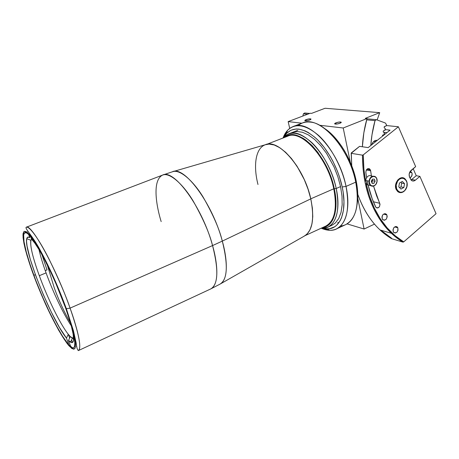 <?xml version="1.0" encoding="UTF-8"?>
<svg xmlns="http://www.w3.org/2000/svg" width="459" height="459" viewBox="0 0 459 459"><rect width="100%" height="100%" fill="white"/><g stroke="black" fill="none" stroke-linecap="round" stroke-linejoin="round"><path stroke-width="0.69" d="M54.323 288.057L47.283 264.918L54.323 288.057C58.872 300.565 64.323 312.315 70.68 323.308C64.323 312.315 58.872 300.565 54.323 288.057L54.323 288.057M310.8 198.873C304.231 167.684 278.452 138.337 265.342 144.74L269.077 144.092L274.207 144.981L279.806 147.735L285.641 152.302L291.465 158.527L297.013 166.169L304.265 179.567L308.052 189.194L310.8 198.873L312.395 208.156L312.774 216.637L311.954 223.963L310.003 229.85L307.037 234.101L304.087 236.219C312.476 231.296 314.713 218.851 310.8 198.873M257.987 184.507C253.098 165.538 255.623 148.377 265.055 144.849C278.091 138.05 304.139 167.472 310.76 198.89C304.197 167.764 278.493 138.434 265.365 144.734L172.326 171.815C183.852 165.2 212.368 203.01 222.305 241.107L310.76 198.89L222.305 241.107C219.494 229.253 213.114 214.611 203.176 197.181C193.09 180.588 179.567 168.694 172.326 171.815L162.549 175.103C169.583 171.993 183.015 184.128 193.159 200.996C203.165 218.713 209.631 233.574 212.557 245.571L222.305 241.107L212.557 245.571C202.27 206.986 173.72 168.487 162.549 175.103L26.134 227.274C30.919 222.787 55.74 267.333 70.078 308.121L212.557 245.571L70.078 308.121C65.78 295.51 58.821 279.279 49.199 259.427C39.692 240.401 29.399 225.553 26.134 227.274C24.878 228.777 33.1 236.339 41.109 251.916C50.278 268.974 58.695 287.908 66.36 308.712L73.434 330.715L76.292 343.452C76.596 347.279 77.284 349.66 78.363 350.596C82.775 348.094 75.827 323.865 70.078 308.121L66.383 308.723L70.078 308.121C78.971 333.894 81.736 348.048 78.363 350.596L210.75 288.923C218.174 284.534 218.777 270.081 212.557 245.571C216.941 260.391 220.148 284.11 210.75 288.923L219.918 284.19C229.523 279.204 226.562 255.738 222.305 241.107C228.307 265.308 227.515 279.669 219.918 284.19L304.105 236.207C312.441 231.25 314.662 218.811 310.76 198.89C314.696 219.092 312.378 231.577 303.806 236.351M161.172 221.599C156.812 207.749 151.568 180.599 162.549 175.103M48.08 268.033L48.683 267.786M33.536 274.964C30.592 267.098 27.873 258.624 25.365 249.547C23.925 243.683 23.122 238.726 22.961 234.681L24.143 231.336L27.397 232.472C30.61 235.731 34.488 241.159 39.032 248.767L52.36 274.998C58.316 288.378 62.889 299.561 66.085 308.54L72.861 329.837L74.731 337.979L75.517 344.021L75.219 347.784L73.91 349.23L71.679 348.398L66.876 343.194L58.54 330.032L46.72 306.698L35.515 280.202L27.024 255.537L24.006 243.695L23.07 237.682L23.07 233.505L24.063 231.388L26.043 231.525L28.986 234.015L32.801 238.852L37.368 245.932L47.971 265.721L58.913 290.042L66.085 308.54L74.301 335.839C75.379 341.387 75.637 345.501 75.075 348.186C73.888 349.592 71.742 348.674 68.643 345.426C61.718 336.883 52.332 319.12 45.355 303.715C40.317 292.32 36.381 282.733 33.536 274.964L33.536 274.964M65.637 308.075C74.008 332.144 76.664 345.363 73.618 347.733C68.225 350.705 46.571 310.227 33.868 275.308L35.383 274.683L33.868 275.308C25.457 252.679 21.217 233.964 24.889 232.679C29.238 228.588 52.211 270.144 65.637 308.075L56.067 283.949L50.702 272.026L42.658 255.915L37.655 247.062L31.235 237.492L27.919 233.889L26.593 232.96L24.648 232.799L23.673 234.842L24.006 241.629L26.329 252.152L30.38 265.434L35.802 280.432L42.188 296.078L49.096 311.305L56.061 325.064L62.596 336.332L68.179 344.152L72.321 347.704L73.302 347.824L74.06 347.394L74.576 346.396L74.851 342.701L73.291 333.056L70.944 324.186L65.637 308.075M45.252 270.626L47.019 269.898L45.252 270.626M41.935 254.579L47.019 269.898M31.608 239.219C33.874 241.543 36.697 245.542 40.071 251.222L34.775 243.052L31.608 239.219L30.77 236.913L31.608 239.219M38.935 249.329C40.398 255.956 42.773 263.816 46.066 272.898L39.308 275.693C31.843 254.992 29.256 242.765 31.539 239.019L30.833 240.264C29.967 245.915 32.796 257.728 39.308 275.693C47.593 298.407 60.399 324.519 68.288 334.29L70.353 336.619L68.5 340.469L70.56 346.12L68.5 340.469L71.816 342.649L73.119 341.812L73.463 340.681L73.216 334.473L70.864 323.922C74.57 338.157 74.478 344.256 70.6 342.219L68.5 340.469L70.353 336.619L72.304 338.18L73.601 338.553L70.353 336.619L68.288 334.29C60.399 324.519 47.593 298.407 39.308 275.693L46.066 272.898C53.072 292.257 63.48 314.174 71.432 326.056M29.801 237.659L27.907 237.102L26.817 238.416L26.547 241.48L27.064 246.122L30.277 259.324L35.911 276.117L43.221 294.454L51.374 312.24L59.44 327.439L66.457 338.105C51.551 319.992 23.329 249.765 26.748 238.674C27.167 236.959 28.183 236.62 29.801 237.659L28.682 234.595L29.801 237.659M68.288 334.29L66.457 338.105L68.288 334.29L69.659 338.059L68.288 334.29M76.504 344.778L76.498 345.07M72.488 342.512L71.558 339.953M68.5 343.711L66.457 338.105L68.5 343.711M27.534 231.451L27.97 231.279M305.315 235.513L325.701 226.138C334.697 221.186 337.382 208.736 333.762 188.792L310.789 198.822L333.762 188.792C327.623 157.804 301.316 129.208 287.621 136.231L266.708 144.35M306.147 119.627L306.405 120.774L306.147 119.627C308.219 118.933 309.785 118.697 310.841 118.938C311.236 119.179 310.846 119.535 309.682 120.006C307.605 120.706 306.033 120.941 304.977 120.7C304.587 120.459 304.977 120.103 306.147 119.627L304.81 120.522L306.228 120.792L309.148 120.195L311.007 119.11L309.578 118.847L306.147 119.627M335.954 122.828L336.217 124.091L335.954 122.828C338.174 122.077 339.878 121.836 341.071 122.117C341.507 122.381 341.135 122.765 339.947 123.259C337.726 124.016 336.017 124.257 334.818 123.976C334.381 123.706 334.76 123.322 335.954 122.828L334.818 123.442L334.731 123.924L336.843 124.033L339.947 123.259L341.261 122.295L339.035 122.06L335.954 122.828M311.598 113.373L310.227 113.247L288.154 121.606L289.727 128.411L288.154 121.606L310.227 113.247L311.598 113.373L325.064 108.267L379.713 112.65L365.295 118.37L367.005 118.531L363.849 132.749L362.375 146.76C362.839 137.224 364.383 127.814 367.005 118.531L365.295 118.37L379.713 112.65L325.064 108.267L311.598 113.373M343.206 127.992L319.584 125.255L343.206 127.992L367.005 118.531L343.206 127.992L350.292 162.239L343.206 127.992M301.89 123.201L288.154 121.606L301.89 123.201M347.067 223.883L364.102 229.03L357.739 198.259L364.102 229.03L374.469 224.112L364.102 229.03L347.067 223.883M377.132 119.96L379.713 112.65L377.132 119.96M411.878 172.745C412.503 175.114 411.838 176.813 409.881 177.834L411.574 176.399L412.159 173.921L411.878 172.745L409.663 172.349L411.878 172.745L410.226 171.356L411.878 172.745M389.433 130.649L389.163 130.046L385.199 129.61L389.163 130.046L389.117 130.901L386.914 132.657L383.644 132.278L386.914 132.657L389.117 130.901M384.321 126.73L384.734 126.397L384.321 126.73M416.238 175.711L413.175 168.671L416.238 175.711L419.882 176.376L415.378 180.163C414.093 181.173 412.836 181.299 411.62 180.542L409.543 177.059C408.694 174.512 409.216 172.291 411.103 170.392L415.653 166.606L398.395 126.77L363.27 154.861L362.467 155.159L351.187 153.323L359.575 146.346L368.164 147.614L359.575 146.346L351.296 152.916L351.743 165.808L351.187 153.323L362.467 155.159C362.507 174.948 366.19 192.608 373.517 208.145C380.976 223.47 390.787 234.796 402.956 242.128L403.719 241.876C391.533 234.578 381.704 223.258 374.246 207.916L373.517 208.145C366.19 192.608 362.507 174.948 362.467 155.159L363.27 154.861L363.901 169.205L365.611 181.076C363.993 172.647 363.212 163.903 363.27 154.861L398.395 126.77L386.203 125.519L398.395 126.77L415.653 166.606L409.979 171.741L409.135 174.414L409.543 177.059L411.31 180.295L412.572 180.966L414.001 180.915L415.378 180.163L411.746 179.469L415.378 180.163L419.882 176.376L416.238 175.711L411.746 179.469L416.238 175.711M406.536 180.909L404.66 178.545C400.001 174.822 393.197 183.64 396.22 189.538L397.672 191.529L399.68 192.556L401.941 192.459L404.115 191.265C401.975 192.935 399.904 193.09 397.907 191.724L396.22 189.538L395.56 186.876L395.79 183.95L397.695 180.06L399.72 178.379L403.117 177.851L405.113 178.901L406.685 181.259M370.384 169.847L366.953 169.205L370.384 169.847L370.648 170.805L366.334 169.985L370.648 170.805L371.52 176.698L370.648 170.805L369.673 168.941C367.384 168.155 366.11 169.291 365.846 172.354L366.173 170.283L367.475 168.82L369.139 168.648L370.384 169.847M386.903 214.984C387.293 219.006 385.921 220.59 382.8 219.729L382.232 218.943C381.831 214.944 383.185 213.349 386.3 214.158L386.903 214.984L383.558 214.101L386.903 214.984L387.207 216.797L386.254 219.19L384.315 220.274L382.519 219.425L381.922 217.124L382.513 215.248L383.317 214.284L385.336 213.67L386.903 214.984M397.827 227.802C398.183 231.772 396.84 233.338 393.782 232.506L393.243 231.749C392.87 227.802 394.206 226.224 397.253 227.01L397.827 227.802L394.648 226.907L397.827 227.802L398.016 230.223L397.178 231.944L395.279 233.034L393.524 232.22L392.95 229.959L393.891 227.589L395.796 226.505L397.19 226.953L397.827 227.802M397.104 226.97L396.805 226.7L397.104 226.97M436.05 213.693L419.882 176.376L436.05 213.693L403.719 241.876L436.05 213.693M391.498 238.64C376.449 229.569 365.209 214.795 357.779 194.318C362.989 209.011 370.407 220.888 380.035 229.953L391.498 238.64L402.956 242.128L391.395 233.304C384.292 226.568 378.331 218.18 373.517 208.145L374.246 207.916C370.683 200.394 367.952 192.201 366.064 183.33L369.472 195.97L374.246 207.916L380.201 218.622L387.201 227.928L395.096 235.708L403.719 241.876L402.956 242.128L391.498 238.64M383.013 232.122L380.781 230.171L391.567 238.187M368.164 147.614L390.064 130.149L385.199 129.61L390.064 130.149L368.164 147.614M368.084 185.011L372.243 198.879L375.841 207.233L376.988 207.979L378.365 207.738L379.501 206.596L380.018 204.358L373.574 186.147L376.621 195.832L379.748 203.314L373.356 201.742L379.748 203.314C380.109 206.877 378.899 208.288 376.11 207.531L375.577 206.802C371.83 198.873 369.03 190.198 367.183 180.777M366.615 177.622L365.846 172.354L366.615 177.622M372.375 181.121L372.106 179.802L372.375 181.121M411.746 179.469L410.994 179.974M371.647 144.837C372.76 141.63 374.642 140.133 377.287 140.339L375.99 140.328L374.165 141.085L372.651 142.64L371.647 144.837M386.076 125.984L386.323 124.378L386.312 125.106L386.323 124.378L385.313 123.001L386.323 124.378L386.076 125.984M384.384 126.466L385.83 126.214L384.384 126.466L384.12 127.562L385.25 128.577L384.12 127.562M385.084 130.126L385.25 128.577L384.837 130.442L385.25 128.577L384.837 130.442L383.391 130.786L383.167 131.894L383.391 130.786M384.252 134.303L384.349 132.829L383.167 131.894L384.349 132.829L384.412 133.403L384.005 134.705L384.349 132.829L384.005 134.705L382.576 135.147L382.399 136.26M370.786 145.526L371.997 134.774L375.009 120.648L376.409 119.696L385.313 123.001L376.409 119.696L366.93 118.806L376.409 119.696L375.009 120.648L366.643 119.845L375.009 120.648C372.783 128.836 371.377 137.126 370.786 145.526M400.667 192.539L398.062 191.627C395.285 188.798 395.015 185.247 397.259 180.972C395.044 185.166 395.274 188.689 397.953 191.546C400.701 193.319 403.272 192.619 405.67 189.441L405.699 189.326C401.132 196.917 392.554 188.431 397.592 181.162L397.259 180.972C399.542 177.931 402.021 177.168 404.695 178.683L406.496 180.909M397.982 191.569L398.389 191.449M401 186.882L399.588 187.674L401 186.882L403.868 187.479L401 189.091L403.868 187.479L404.534 183.663L401.659 183.084L401 186.882L403.868 187.479L404.534 183.663L401.659 183.084L400.845 182.257L401.659 183.084L401 186.882M398.785 186.87L401 189.091L398.785 186.87L399.45 183.032L402.331 181.431L404.534 183.663L402.331 181.431L399.45 183.032L398.785 186.87M405.727 189.355C407.902 185.109 407.609 181.586 404.844 178.792C402.141 177.134 399.617 177.862 397.259 180.972L397.592 181.162C402.273 173.559 410.69 182.189 405.699 189.326L405.67 189.441M397.592 181.162L399.347 179.262L401.453 178.287L403.581 178.373L406.129 180.421L407.018 182.751L406.823 186.824L404.895 190.37L402.945 191.839L400.799 192.31L398.773 191.713L396.633 189.039L396.186 185.069L397.592 181.162M373.66 141.481L375.846 141.487L373.66 141.481M336.206 188.494C332.477 171.161 322.591 152.738 311.65 142.451C299.911 132.261 290.541 130.534 283.536 137.275L288.315 133.999C302.544 126.713 329.878 156.335 336.206 188.494L340.555 186.595L336.206 188.494C339.93 209.155 337.124 222.053 327.789 227.194L322.109 228.347C334.416 229.041 341.439 211.909 336.206 188.494L334.301 188.775L336.206 188.494M284.591 137.407C297.248 124.991 327.56 154.448 334.301 188.775L329.906 174.317L325.672 164.953L317.858 152.382L312.022 145.532L306.01 140.23L303.015 138.228L297.208 135.594L294.454 134.975L289.388 135.13L287.122 135.881L284.591 137.407M322.746 227.498L325.46 226.803L329.533 224.199L332.741 219.867L334.921 213.911L335.954 206.544L336.011 202.419L335.185 193.486L334.301 188.775C339.069 210.107 333.492 226.402 322.746 227.498M298.069 125.634C301.431 122.742 305.528 121.566 310.364 122.111C327.101 123.213 350.119 152.704 355.731 182.16L346.034 186.411C349.988 209.074 346.774 223.258 336.395 228.949C331.989 230.906 327.043 230.699 321.552 228.33L329.711 230.28C343.516 231.221 351.72 212.408 346.034 186.411L342.202 186.979L339.362 176.56L337.48 171.35L332.901 161.235L330.256 156.444L324.421 147.678L318.081 140.311L314.811 137.252L308.276 132.519L305.074 130.878L298.97 129.117L296.124 128.985L290.989 130.201L286.726 133.259L284.213 136.598L286.502 133.5C293.892 126.242 303.812 127.929 316.257 138.543C327.852 149.278 338.323 168.7 342.202 186.979L346.034 186.411L355.731 182.16C349.15 146.869 318.672 114.773 302.498 122.966L293.043 126.592C308.896 118.502 339.235 150.954 346.034 186.411C341.995 167.196 330.956 146.782 318.741 135.566C305.631 124.481 295.194 122.782 287.437 130.471L283.163 137.683C285.286 132.094 288.579 128.4 293.043 126.592M325.546 129.134L332.155 134.694L335.391 138.125L341.542 146.123L344.382 150.604L347.021 155.337L351.565 165.355L354.962 175.705L356.184 180.857L355.731 182.16L356.184 180.857C352.013 159.726 338.329 137.287 324.679 128.537M342.202 186.979L343.131 192.069L343.969 201.719L343.441 210.325L341.611 217.537L340.239 220.538L336.694 225.191L334.559 226.826L329.705 228.651L327.037 228.846L323.067 228.33L326.883 228.846C339.993 229.695 347.652 211.708 342.202 186.979M331.891 225.3L335.391 222.936L338.742 218.484L341.043 212.374L342.162 204.817L342.001 196.102L340.555 186.595L337.858 176.715L334.02 166.915L326.538 153.346L320.732 145.646L314.587 139.421L308.385 134.906L302.383 132.244L296.835 131.492L292.538 132.364M357.01 204.88C358.278 197.921 358.003 189.917 356.184 180.857L357.062 185.912L357.796 195.517L357.148 204.1M336.395 228.949L345.581 224.68C356.161 218.897 359.546 204.72 355.731 182.16C358.875 198.965 357.515 211.456 351.663 219.631C348.691 223.481 344.996 225.61 340.578 226.012M337.681 222.615L338.857 222.741M302.837 116.041L303.416 113.798L304.684 112.977L309.693 113.448L304.684 112.977L303.416 113.798L307.685 114.205L303.416 113.798L302.842 116.041M372.536 186.297L370.482 185.534C373.758 187.065 375.973 185.648 377.12 181.276C377.264 179.331 376.713 177.834 375.473 176.784C376.678 177.822 377.212 179.308 377.069 181.248C377.212 179.096 376.564 177.53 375.129 176.549C372.019 175.51 369.965 177.048 368.973 181.15L369.369 181.19C369.822 174.954 377.86 175.103 377.028 181.282L377.028 181.282C376.598 187.456 368.571 187.41 369.369 181.19L368.973 181.15C369.948 177.082 371.985 175.539 375.078 176.514M372.117 176.113C368.927 174.684 366.77 176.13 365.639 180.45L368.973 181.15L365.639 180.45L367.148 184.805L370.097 185.447M371.314 181.213L372.473 179.153L371.314 181.213L372.054 183.296L373.947 183.313L371.905 182.883L373.947 183.313L372.054 183.296L371.314 181.213M374.366 179.176L372.473 179.153L374.366 179.176L375.101 181.259L373.947 183.313L375.101 181.259L374.366 179.176M372.203 179.63L372.593 180.737L375.101 181.259L372.593 180.737L371.704 182.315M367.148 184.805L370.482 185.534L368.973 181.15C368.835 183.256 369.455 184.805 370.832 185.792C373.827 186.916 375.892 185.505 377.028 181.569M377.028 181.282L376.116 183.95L374.928 185.264L373.477 185.975L371.985 185.964L370.671 185.229L369.478 183.043L369.369 181.19L369.845 179.337L370.838 177.776L372.943 176.486L374.435 176.508L375.743 177.249L376.661 178.597L377.028 181.282M371.882 180.198L371.509 181.764M76.378 346.447L76.733 346.287M26.748 238.674L30.833 240.264M72.304 338.18L70.6 342.219M341.163 122.559L341.071 122.117M310.927 119.306L310.841 118.938M410.128 171.494L410.983 171.649M367.963 168.619L369.673 168.941M395.56 226.534L397.253 227.01M384.499 213.682L386.3 214.158M380.035 229.953L391.395 233.304M375.531 140.431L376.937 140.615M397.689 191.546L398.062 191.627C400.845 193.296 403.404 192.568 405.745 189.441M405.756 189.418C408.011 185.057 407.655 181.477 404.695 178.683M283.536 137.275L283.346 137.889M297.828 130.316L288.315 133.999M331.943 225.277L327.789 227.194M322.109 228.347L321.535 228.054M287.437 130.471L286.502 133.5M329.711 230.28L326.883 228.846"/></g></svg>
